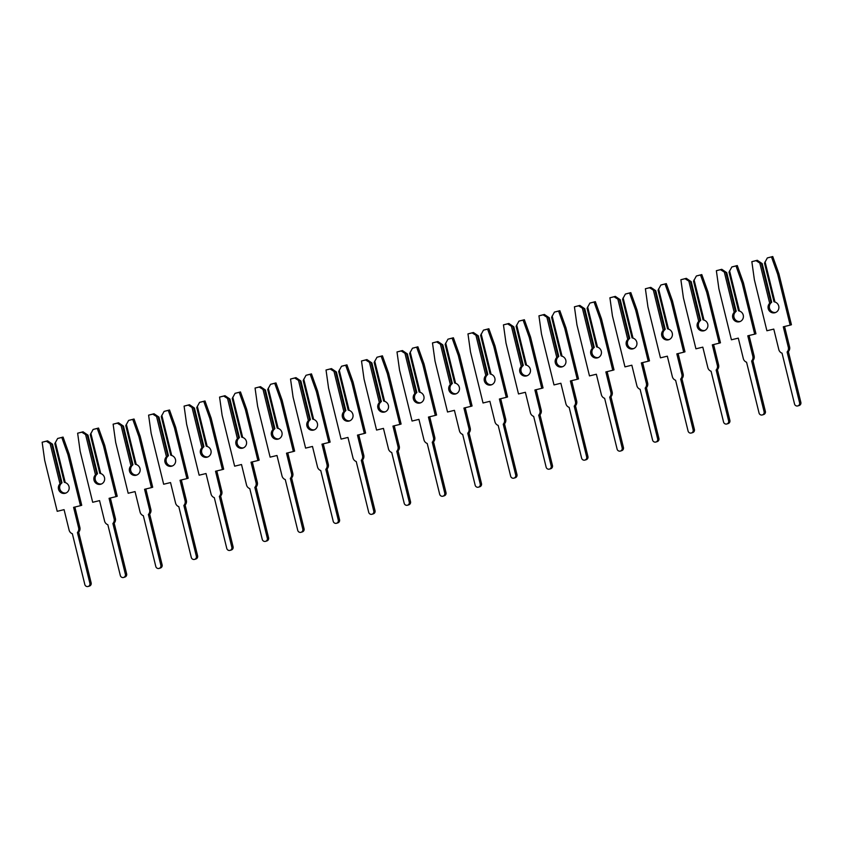 <?xml version="1.0" encoding="UTF-8"?>
<svg xmlns="http://www.w3.org/2000/svg" width="843" height="843" viewBox="0 0 843 843"><rect width="100%" height="100%" fill="white"/><g stroke="black" fill="none" stroke-linecap="round" stroke-linejoin="round"><path stroke-width="1.26" d="M58.515 489.172A5.574 5.406 -107 0 0 65.406 493.229A5.574 5.406 -107 0 0 65.259 482.586L64.289 482.27L54.806 443.66L57.64 438.476L61.802 437.464L67.946 454.714L80.464 505.684L73.594 507.349L78.62 527.834A5.037 4.889 73 0 1 77.419 532.513L89.885 583.293A2.677 2.603 73 0 1 88.146 586.465A2.677 2.603 73 0 1 84.827 584.515L72.361 533.735A5.037 4.889 73 0 1 69.115 530.142L64.079 509.646L57.208 511.311L44.69 460.341L42.15 442.227L46.312 441.216L50.106 443.608L60.001 483.85A5.574 5.406 -107 0 0 58.515 489.172M42.15 442.227L47.577 440.836L52.498 444.177L61.982 482.786L61.265 483.471A5.574 5.406 -107 0 0 66.028 492.997M74.869 507.033L79.885 527.455A5.037 4.889 73 0 1 78.684 532.133L77.419 532.513M60.001 483.85L61.982 482.786M47.577 440.836L46.312 441.216M52.498 444.177L50.106 443.608M51.771 444.398L61.254 483.007M55.375 442.333L65.259 482.586M80.464 505.684L81.729 505.294L69.21 454.324L63.067 437.085L57.64 438.476M78.684 532.133L91.149 582.913A2.677 2.603 73 0 1 89.411 586.085L88.146 586.465M63.067 437.085L61.802 437.464M69.21 454.324L67.946 454.714M94.005 480.152A5.574 5.406 -107 0 0 100.886 484.198A5.574 5.406 -107 0 0 100.738 473.555L99.78 473.25L90.296 434.64L93.12 429.445L97.282 428.444L103.436 445.684L115.955 496.653L109.074 498.318L114.111 518.814A5.037 4.889 73 0 1 112.899 523.492L125.375 574.273A2.677 2.603 73 0 1 123.626 577.444A2.677 2.603 73 0 1 120.317 575.495L107.841 524.715A5.037 4.889 73 0 1 104.595 521.111L99.569 500.616L92.688 502.28L80.169 451.321L77.63 433.197L81.792 432.196L85.596 434.577L95.48 474.83A5.574 5.406 -107 0 0 94.005 480.152M77.63 433.197L83.057 431.806L87.988 435.146L97.472 473.755L96.745 474.44A5.574 5.406 -107 0 0 101.508 483.966M110.359 498.013L115.375 518.424A5.037 4.889 73 0 1 114.163 523.103L112.899 523.492M95.48 474.83L97.472 473.755M83.057 431.806L81.792 432.196M87.988 435.146L85.596 434.577M87.261 435.367L96.745 473.977M90.854 433.302L100.738 473.555M115.955 496.653L117.219 496.264L104.701 445.304L98.547 428.054L93.12 429.445M114.163 523.103L126.64 573.883A2.677 2.603 73 0 1 124.89 577.055L123.626 577.444M98.547 428.054L97.282 428.444M104.701 445.304L103.436 445.684M129.485 471.121A5.574 5.406 -107 0 0 136.376 475.178A5.574 5.406 -107 0 0 136.229 464.525L135.259 464.219L125.776 425.61L128.61 420.425L132.773 419.414L138.916 436.663L151.434 487.623L144.564 489.288L149.59 509.783A5.037 4.889 73 0 1 148.389 514.462L160.855 565.242A2.677 2.603 73 0 1 159.116 568.414A2.677 2.603 73 0 1 155.797 566.464L143.331 515.684A5.037 4.889 73 0 1 140.086 512.08L135.049 491.595L128.178 493.26L115.66 442.29L113.12 424.166L117.282 423.165L121.076 425.546L130.971 465.8A5.574 5.406 -107 0 0 129.485 471.121M113.12 424.166L118.547 422.775L123.468 426.115L132.952 464.735L132.235 465.41A5.574 5.406 -107 0 0 136.998 474.936M145.839 488.982L150.855 509.393A5.037 4.889 73 0 1 149.654 514.072L148.389 514.462M130.971 465.8L132.952 464.735M118.547 422.775L117.282 423.165M123.468 426.115L121.076 425.546M122.741 426.347L132.225 464.957M126.345 424.271L136.229 464.525M151.434 487.623L152.699 487.243L140.18 436.274L134.037 419.024L128.61 420.425M149.654 514.072L162.119 564.852A2.677 2.603 73 0 1 160.381 568.024L159.116 568.414M134.037 419.024L132.773 419.414M140.18 436.274L138.916 436.663M164.975 462.09A5.574 5.406 -107 0 0 171.856 466.147A5.574 5.406 -107 0 0 171.709 455.494L170.75 455.188L161.266 416.579L164.09 411.395L168.252 410.383L174.406 427.633L186.925 478.603L180.044 480.268L185.081 500.753A5.037 4.889 73 0 1 183.869 505.431L196.345 556.211A2.677 2.603 73 0 1 194.596 559.383A2.677 2.603 73 0 1 191.287 557.434L178.811 506.654A5.037 4.889 73 0 1 175.565 503.06L170.539 482.565L163.658 484.23L151.139 433.26L148.6 415.146L152.762 414.134L156.566 416.526L166.45 456.769A5.574 5.406 -107 0 0 164.975 462.09M148.6 415.146L154.027 413.755L158.958 417.095L168.442 455.705L167.715 456.39A5.574 5.406 -107 0 0 172.478 465.916M181.329 479.952L186.345 500.373A5.037 4.889 73 0 1 185.133 505.041L183.869 505.431M166.45 456.769L168.442 455.705M154.027 413.755L152.762 414.134M158.958 417.095L156.566 416.526M158.231 417.317L167.715 455.926M161.824 415.251L171.709 455.494M186.925 478.603L188.189 478.213L175.671 427.243L169.517 410.004L164.09 411.395M185.133 505.041L197.61 555.822A2.677 2.603 73 0 1 195.861 559.004L194.596 559.383M169.517 410.004L168.252 410.383M175.671 427.243L174.406 427.633M200.455 453.07A5.574 5.406 -107 0 0 207.346 457.117A5.574 5.406 -107 0 0 207.199 446.474L206.229 446.168L196.746 407.548L199.58 402.364L203.743 401.363L209.886 418.602L222.404 469.572L215.534 471.237L220.56 491.722A5.037 4.889 73 0 1 219.359 496.401L231.825 547.181A2.677 2.603 73 0 1 230.086 550.363A2.677 2.603 73 0 1 226.767 548.414L214.301 497.633A5.037 4.889 73 0 1 211.056 494.03L206.019 473.534L199.148 475.199L186.63 424.24L184.09 406.115L188.252 405.104L192.046 407.496L201.941 447.749A5.574 5.406 -107 0 0 200.455 453.07M184.09 406.115L189.517 404.724L194.438 408.065L203.922 446.674L203.205 447.359A5.574 5.406 -107 0 0 207.968 456.885M216.809 470.921L221.825 491.343A5.037 4.889 73 0 1 220.624 496.021L219.359 496.401M201.941 447.749L203.922 446.674M189.517 404.724L188.252 405.104M194.438 408.065L192.046 407.496M193.711 408.286L203.195 446.895M197.315 406.221L207.199 446.474M222.404 469.572L223.669 469.182L211.15 418.212L205.007 400.973L199.58 402.364M220.624 496.021L233.089 546.801A2.677 2.603 73 0 1 231.34 549.973L230.086 550.363M205.007 400.973L203.743 401.363M211.15 418.212L209.886 418.602M235.945 444.04A5.574 5.406 -107 0 0 242.826 448.086A5.574 5.406 -107 0 0 242.679 437.443L241.72 437.138L232.236 398.528L235.06 393.333L239.222 392.332L245.376 409.572L257.895 460.541L251.014 462.206L256.051 482.702A5.037 4.889 73 0 1 254.839 487.38L267.315 538.161A2.677 2.603 73 0 1 265.566 541.332A2.677 2.603 73 0 1 262.257 539.383L249.781 488.603A5.037 4.889 73 0 1 246.535 484.999L241.509 464.514L234.628 466.179L222.109 415.209L219.57 397.085L223.732 396.084L227.536 398.465L237.42 438.718A5.574 5.406 -107 0 0 235.945 444.04M219.57 397.085L224.997 395.694L229.928 399.034L239.412 437.643L238.685 438.328A5.574 5.406 -107 0 0 243.448 447.854M252.299 461.901L257.315 482.312A5.037 4.889 73 0 1 256.103 486.991L254.839 487.38M237.42 438.718L239.412 437.643M224.997 395.694L223.732 396.084M229.928 399.034L227.536 398.465M229.201 399.255L238.685 437.875M232.794 397.19L242.679 437.443M257.895 460.541L259.159 460.162L246.641 409.192L240.487 391.942L235.06 393.333M256.103 486.991L268.58 537.771A2.677 2.603 73 0 1 266.831 540.943L265.566 541.332M240.487 391.942L239.222 392.332M246.641 409.192L245.376 409.572M271.425 435.009A5.574 5.406 -107 0 0 278.316 439.066A5.574 5.406 -107 0 0 278.169 428.413L277.199 428.107L267.716 389.498L270.55 384.313L274.713 383.302L280.856 400.551L293.375 451.511L286.504 453.176L291.53 473.671A5.037 4.889 73 0 1 290.329 478.35L302.795 529.13A2.677 2.603 73 0 1 301.046 532.302A2.677 2.603 73 0 1 297.737 530.352L285.271 479.572A5.037 4.889 73 0 1 282.026 475.968L276.989 455.483L270.118 457.148L257.6 406.178L255.06 388.065L259.222 387.053L263.016 389.434L272.911 429.688A5.574 5.406 -107 0 0 271.425 435.009M255.06 388.065L260.487 386.663L265.408 390.014L274.892 428.623L274.175 429.298A5.574 5.406 -107 0 0 278.938 438.834M287.779 452.87L292.795 473.281A5.037 4.889 73 0 1 291.594 477.96L290.329 478.35M272.911 429.688L274.892 428.623M260.487 386.663L259.222 387.053M265.408 390.014L263.016 389.434M264.681 390.235L274.165 428.845M268.285 388.17L278.169 428.413M293.375 451.511L294.639 451.131L282.12 400.162L275.977 382.922L270.55 384.313M291.594 477.96L304.06 528.74A2.677 2.603 73 0 1 302.31 531.912L301.046 532.302M275.977 382.922L274.713 383.302M282.12 400.162L280.856 400.551M306.915 425.978A5.574 5.406 -107 0 0 313.796 430.035A5.574 5.406 -107 0 0 313.649 419.392L312.69 419.076L303.195 380.467L306.03 375.283L310.192 374.271L316.346 391.521L328.865 442.491L321.984 444.156L327.021 464.641A5.037 4.889 73 0 1 325.809 469.319L338.285 520.099A2.677 2.603 73 0 1 336.536 523.271A2.677 2.603 73 0 1 333.227 521.332L320.751 470.552A5.037 4.889 73 0 1 317.505 466.948L312.479 446.453L305.598 448.118L293.079 397.148L290.54 379.034L294.702 378.022L298.506 380.414L308.39 420.657A5.574 5.406 -107 0 0 306.915 425.978M290.54 379.034L295.967 377.643L300.898 380.983L310.382 419.593L309.655 420.278A5.574 5.406 -107 0 0 314.418 429.804M323.269 443.839L328.285 464.261A5.037 4.889 73 0 1 327.073 468.94L325.809 469.319M308.39 420.657L310.382 419.593M295.967 377.643L294.702 378.022M300.898 380.983L298.506 380.414M300.171 381.205L309.655 419.814M303.765 379.139L313.649 419.392M328.865 442.491L330.129 442.101L317.611 391.131L311.457 373.892L306.03 375.283M327.073 468.94L339.55 519.72A2.677 2.603 73 0 1 337.801 522.892L336.536 523.271M311.457 373.892L310.192 374.271M317.611 391.131L316.346 391.521M342.395 416.958A5.574 5.406 -107 0 0 349.287 421.005A5.574 5.406 -107 0 0 349.139 410.362L348.17 410.056L338.686 371.447L341.52 366.252L345.683 365.251L351.826 382.49L364.345 433.46L357.474 435.125L362.501 455.62A5.037 4.889 73 0 1 361.289 460.299L373.765 511.079A2.677 2.603 73 0 1 372.016 514.251A2.677 2.603 73 0 1 368.707 512.302L356.241 461.521A5.037 4.889 73 0 1 352.996 457.918L347.959 437.433L341.088 439.098L328.57 388.128L326.03 370.003L330.193 369.002L333.986 371.384L343.881 411.637A5.574 5.406 -107 0 0 342.395 416.958M326.03 370.003L331.457 368.612L336.378 371.953L345.862 410.562L345.145 411.247A5.574 5.406 -107 0 0 349.908 420.773M358.749 434.819L363.765 455.231A5.037 4.889 73 0 1 362.553 459.909L361.289 460.299M343.881 411.637L345.862 410.562M331.457 368.612L330.193 369.002M336.378 371.953L333.986 371.384M335.651 372.174L345.135 410.783M339.255 370.109L349.139 410.362M364.345 433.46L365.609 433.07L353.091 382.111L346.947 364.861L341.52 366.252M362.553 459.909L375.03 510.689A2.677 2.603 73 0 1 373.28 513.861L372.016 514.251M346.947 364.861L345.683 365.251M353.091 382.111L351.826 382.49M377.885 407.928A5.574 5.406 -107 0 0 384.766 411.985A5.574 5.406 -107 0 0 384.619 401.331L383.649 401.026L374.166 362.416L377 357.232L381.162 356.22L387.316 373.47L399.835 424.429L392.954 426.094L397.991 446.59A5.037 4.889 73 0 1 396.779 451.268L409.255 502.049A2.677 2.603 73 0 1 407.506 505.22A2.677 2.603 73 0 1 404.197 503.271L391.721 452.491A5.037 4.889 73 0 1 388.475 448.887L383.449 428.402L376.568 430.067L364.05 379.097L361.51 360.973L365.672 359.972L369.476 362.353L379.361 402.606A5.574 5.406 -107 0 0 377.885 407.928M361.51 360.973L366.937 359.582L371.868 362.922L381.352 401.542L380.625 402.216A5.574 5.406 -107 0 0 385.388 411.753M394.239 425.789L399.255 446.2A5.037 4.889 73 0 1 398.044 450.879L396.779 451.268M379.361 402.606L381.352 401.542M366.937 359.582L365.672 359.972M371.868 362.922L369.476 362.353M371.141 363.154L380.625 401.763M374.735 361.078L384.619 401.331M399.835 424.429L401.099 424.05L388.581 373.08L382.427 355.83L377 357.232M398.044 450.879L410.52 501.659A2.677 2.603 73 0 1 408.771 504.831L407.506 505.22M382.427 355.83L381.162 356.22M388.581 373.08L387.316 373.47M413.365 398.897A5.574 5.406 -107 0 0 420.257 402.954A5.574 5.406 -107 0 0 420.109 392.301L419.14 391.995L409.656 353.386L412.49 348.201L416.653 347.19L422.796 364.439L435.315 415.409L428.444 417.074L433.471 437.559A5.037 4.889 73 0 1 432.259 442.238L444.735 493.018A2.677 2.603 73 0 1 442.986 496.19A2.677 2.603 73 0 1 439.677 494.24L427.211 443.46A5.037 4.889 73 0 1 423.966 439.867L418.929 419.371L412.058 421.036L399.54 370.066L397 351.952L401.163 350.941L404.956 353.333L414.851 393.576A5.574 5.406 -107 0 0 413.365 398.897M397 351.952L402.427 350.562L407.348 353.902L416.832 392.511L416.115 393.196A5.574 5.406 -107 0 0 420.878 402.722M429.719 416.758L434.735 437.18A5.037 4.889 73 0 1 433.523 441.858L432.259 442.238M414.851 393.576L416.832 392.511M402.427 350.562L401.163 350.941M407.348 353.902L404.956 353.333M406.621 354.123L416.105 392.733M410.214 352.058L420.109 392.301M435.315 415.409L436.579 415.019L424.061 364.05L417.917 346.81L412.49 348.201M433.523 441.858L446 492.639A2.677 2.603 73 0 1 444.25 495.81L442.986 496.19M417.917 346.81L416.653 347.19M424.061 364.05L422.796 364.439M448.855 389.877A5.574 5.406 -107 0 0 455.736 393.923A5.574 5.406 -107 0 0 455.589 383.28L454.619 382.975L445.136 344.355L447.97 339.171L452.133 338.169L458.286 355.409L470.805 406.379L463.924 408.044L468.961 428.539A5.037 4.889 73 0 1 467.749 433.207L480.225 483.987A2.677 2.603 73 0 1 478.476 487.17A2.677 2.603 73 0 1 475.167 485.22L462.691 434.44A5.037 4.889 73 0 1 459.446 430.836L454.419 410.341L447.538 412.006L435.02 361.046L432.48 342.922L436.642 341.91L440.446 344.302L450.331 384.556A5.574 5.406 -107 0 0 448.855 389.877M432.48 342.922L437.907 341.531L442.838 344.871L452.322 383.481L451.595 384.166A5.574 5.406 -107 0 0 456.358 393.692M465.21 407.727L470.225 428.149A5.037 4.889 73 0 1 469.014 432.828L467.749 433.207M450.331 384.556L452.322 383.481M437.907 341.531L436.642 341.91M442.838 344.871L440.446 344.302M442.101 345.093L451.595 383.702M445.705 343.027L455.589 383.28M470.805 406.379L472.069 405.989L459.551 355.029L453.397 337.78L447.97 339.171M469.014 432.828L481.49 483.608A2.677 2.603 73 0 1 479.741 486.78L478.476 487.17M453.397 337.78L452.133 338.169M459.551 355.029L458.286 355.409M484.335 380.846A5.574 5.406 -107 0 0 491.227 384.903A5.574 5.406 -107 0 0 491.079 374.25L490.11 373.944L480.626 335.335L483.46 330.15L487.612 329.139L493.766 346.378L506.285 397.348L499.404 399.013L504.441 419.508A5.037 4.889 73 0 1 503.229 424.187L515.705 474.967A2.677 2.603 73 0 1 513.956 478.139A2.677 2.603 73 0 1 510.647 476.19L498.181 425.409A5.037 4.889 73 0 1 494.936 421.806L489.899 401.321L483.028 402.986L470.51 352.016L467.97 333.891L472.133 332.89L475.926 335.272L485.821 375.525A5.574 5.406 -107 0 0 484.335 380.846M467.97 333.891L473.397 332.5L478.318 335.841L487.802 374.45L487.085 375.135A5.574 5.406 -107 0 0 491.848 384.661M500.689 398.707L505.705 419.119A5.037 4.889 73 0 1 504.493 423.797L503.229 424.187M485.821 375.525L487.802 374.45M473.397 332.5L472.133 332.89M478.318 335.841L475.926 335.272M477.591 336.062L487.075 374.682M481.184 333.997L491.079 374.25M506.285 397.348L507.549 396.969L495.031 345.999L488.877 328.749L483.46 330.15M504.493 423.797L516.97 474.577A2.677 2.603 73 0 1 515.221 477.749L513.956 478.139M488.877 328.749L487.612 329.139M495.031 345.999L493.766 346.378M519.825 371.816A5.574 5.406 -107 0 0 526.706 375.873A5.574 5.406 -107 0 0 526.559 365.219L525.589 364.914L516.106 326.304L518.94 321.12L523.103 320.108L529.256 337.358L541.775 388.317L534.894 389.993L539.931 410.478A5.037 4.889 73 0 1 538.719 415.156L551.196 465.937A2.677 2.603 73 0 1 549.446 469.108A2.677 2.603 73 0 1 546.138 467.159L533.661 416.379A5.037 4.889 73 0 1 530.416 412.785L525.389 392.29L518.508 393.955L505.99 342.985L503.45 324.871L507.612 323.86L511.416 326.241L521.301 366.494A5.574 5.406 -107 0 0 519.825 371.816M503.45 324.871L508.877 323.47L513.808 326.821L523.292 365.43L522.565 366.115A5.574 5.406 -107 0 0 527.328 375.641M536.18 389.677L541.195 410.088A5.037 4.889 73 0 1 539.984 414.767L538.719 415.156M521.301 366.494L523.292 365.43M508.877 323.47L507.612 323.86M513.808 326.821L511.416 326.241M513.071 327.042L522.555 365.651M516.675 324.976L526.559 365.219M541.775 388.317L543.04 387.938L530.521 336.968L524.367 319.729L518.94 321.12M539.984 414.767L552.46 465.547A2.677 2.603 73 0 1 550.711 468.729L549.446 469.108M524.367 319.729L523.103 320.108M530.521 336.968L529.256 337.358M555.305 362.785A5.574 5.406 -107 0 0 562.197 366.842A5.574 5.406 -107 0 0 562.049 356.199L561.08 355.894L551.596 317.274L554.431 312.089L558.582 311.088L564.736 328.327L577.255 379.297L570.374 380.962L575.411 401.447A5.037 4.889 73 0 1 574.199 406.126L586.675 456.906A2.677 2.603 73 0 1 584.926 460.078A2.677 2.603 73 0 1 581.617 458.139L569.151 407.359A5.037 4.889 73 0 1 565.906 403.755L560.869 383.259L553.999 384.924L541.48 333.965L538.94 315.84L543.103 314.829L546.896 317.221L556.791 357.464A5.574 5.406 -107 0 0 555.305 362.785M538.94 315.84L544.367 314.45L549.288 317.79L558.772 356.399L558.055 357.084A5.574 5.406 -107 0 0 562.818 366.61M571.659 380.646L576.675 401.068A5.037 4.889 73 0 1 575.463 405.746L574.199 406.126M556.791 357.464L558.772 356.399M544.367 314.45L543.103 314.829M549.288 317.79L546.896 317.221M548.561 318.011L558.045 356.621M552.154 315.946L562.049 356.199M577.255 379.297L578.519 378.907L566.001 327.938L559.847 310.698L554.431 312.089M575.463 405.746L587.94 456.527A2.677 2.603 73 0 1 586.191 459.698L584.926 460.078M559.847 310.698L558.582 311.088M566.001 327.938L564.736 328.327M590.795 353.765A5.574 5.406 -107 0 0 597.676 357.811A5.574 5.406 -107 0 0 597.529 347.168L596.559 346.863L587.076 308.253L589.91 303.059L594.073 302.057L600.227 319.297L612.745 370.267L605.864 371.932L610.901 392.427A5.037 4.889 73 0 1 609.689 397.106L622.166 447.886A2.677 2.603 73 0 1 620.416 451.058A2.677 2.603 73 0 1 617.108 449.108L604.631 398.328A5.037 4.889 73 0 1 601.386 394.724L596.359 374.239L589.478 375.904L576.96 324.934L574.42 306.81L578.583 305.809L582.387 308.19L592.271 348.444A5.574 5.406 -107 0 0 590.795 353.765M574.42 306.81L579.847 305.419L584.779 308.759L594.262 347.369L593.535 348.054A5.574 5.406 -107 0 0 598.298 357.58M607.15 371.626L612.166 392.037A5.037 4.889 73 0 1 610.954 396.716L609.689 397.106M592.271 348.444L594.262 347.369M579.847 305.419L578.583 305.809M584.779 308.759L582.387 308.19M584.041 308.981L593.525 347.601M587.645 306.915L597.529 347.168M612.745 370.267L614.01 369.877L601.491 318.917L595.337 301.668L589.91 303.059M610.954 396.716L623.43 447.496A2.677 2.603 73 0 1 621.681 450.668L620.416 451.058M595.337 301.668L594.073 302.057M601.491 318.917L600.227 319.297M626.275 344.734A5.574 5.406 -107 0 0 633.167 348.791A5.574 5.406 -107 0 0 633.019 338.138L632.05 337.832L622.566 299.223L625.401 294.038L629.552 293.027L635.706 310.277L648.225 361.236L641.344 362.901L646.381 383.396A5.037 4.889 73 0 1 645.169 388.075L657.645 438.855A2.677 2.603 73 0 1 655.896 442.027A2.677 2.603 73 0 1 652.587 440.078L640.111 389.297A5.037 4.889 73 0 1 636.876 385.694L631.839 365.209L624.958 366.874L612.44 315.904L609.91 297.79L614.073 296.778L617.866 299.16L627.761 339.413A5.574 5.406 -107 0 0 626.275 344.734M609.91 297.79L615.337 296.388L620.258 299.729L629.742 338.349L629.026 339.023A5.574 5.406 -107 0 0 633.788 348.559M642.629 362.595L647.645 383.007A5.037 4.889 73 0 1 646.433 387.685L645.169 388.075M627.761 339.413L629.742 338.349M615.337 296.388L614.073 296.778M620.258 299.729L617.866 299.16M619.531 299.96L629.015 338.57M623.125 297.895L633.019 338.138M648.225 361.236L649.489 360.857L636.971 309.887L630.817 292.637L625.401 294.038M646.433 387.685L658.91 438.465A2.677 2.603 73 0 1 657.161 441.637L655.896 442.027M630.817 292.637L629.552 293.027M636.971 309.887L635.706 310.277M661.766 335.704A5.574 5.406 -107 0 0 668.647 339.761A5.574 5.406 -107 0 0 668.499 329.118L667.53 328.802L658.046 290.192L660.88 285.008L665.043 283.996L671.197 301.246L683.715 352.216L676.834 353.881L681.871 374.366A5.037 4.889 73 0 1 680.659 379.044L693.136 429.825A2.677 2.603 73 0 1 691.386 432.996A2.677 2.603 73 0 1 688.078 431.047L675.601 380.267A5.037 4.889 73 0 1 672.356 376.673L667.329 356.178L660.448 357.843L647.93 306.873L645.39 288.759L649.553 287.748L653.357 290.14L663.241 330.382A5.574 5.406 -107 0 0 661.766 335.704M645.39 288.759L650.817 287.368L655.749 290.709L665.232 329.318L664.505 330.003A5.574 5.406 -107 0 0 669.268 339.529M678.12 353.565L683.136 373.986A5.037 4.889 73 0 1 681.924 378.665L680.659 379.044M663.241 330.382L665.232 329.318M650.817 287.368L649.553 287.748M655.749 290.709L653.357 290.14M655.011 290.93L664.495 329.539M658.615 288.864L668.499 329.118M683.715 352.216L684.98 351.826L672.461 300.856L666.307 283.617L660.88 285.008M681.924 378.665L694.4 429.445A2.677 2.603 73 0 1 692.651 432.617L691.386 432.996M666.307 283.617L665.043 283.996M672.461 300.856L671.197 301.246M697.245 326.684A5.574 5.406 -107 0 0 704.137 330.73A5.574 5.406 -107 0 0 703.989 320.087L703.02 319.782L693.536 281.162L696.371 275.977L700.522 274.976L706.676 292.215L719.195 343.185L712.314 344.85L717.351 365.346A5.037 4.889 73 0 1 716.139 370.024L728.615 420.805A2.677 2.603 73 0 1 726.866 423.976A2.677 2.603 73 0 1 723.557 422.027L711.081 371.247A5.037 4.889 73 0 1 707.846 367.643L702.809 347.147L695.928 348.812L683.41 297.853L680.881 279.728L685.043 278.727L688.836 281.109L698.721 321.362A5.574 5.406 -107 0 0 697.245 326.684M680.881 279.728L686.307 278.338L691.228 281.678L700.712 320.287L699.985 320.972A5.574 5.406 -107 0 0 704.759 330.498M713.6 344.545L718.615 364.956A5.037 4.889 73 0 1 717.404 369.634L716.139 370.024M698.721 321.362L700.712 320.287M686.307 278.338L685.043 278.727M691.228 281.678L688.836 281.109M690.501 281.899L699.985 320.509M694.095 279.834L703.989 320.087M719.195 343.185L720.459 342.795L707.941 291.836L701.787 274.586L696.371 275.977M717.404 369.634L729.88 420.415A2.677 2.603 73 0 1 728.131 423.586L726.866 423.976M701.787 274.586L700.522 274.976M707.941 291.836L706.676 292.215M732.736 317.653A5.574 5.406 -107 0 0 739.617 321.71A5.574 5.406 -107 0 0 739.469 311.056L738.5 310.751L729.016 272.141L731.85 266.957L736.013 265.945L742.167 283.195L754.685 334.155L747.804 335.82L752.841 356.315A5.037 4.889 73 0 1 751.629 360.994L764.106 411.774A2.677 2.603 73 0 1 762.357 414.946A2.677 2.603 73 0 1 759.048 412.996L746.571 362.216A5.037 4.889 73 0 1 743.326 358.612L738.299 338.127L731.418 339.792L718.9 288.822L716.36 270.698L720.523 269.697L724.327 272.078L734.211 312.331A5.574 5.406 -107 0 0 732.736 317.653M716.36 270.698L721.787 269.307L726.719 272.647L736.202 311.267L735.475 311.942A5.574 5.406 -107 0 0 740.238 321.468M749.09 335.514L754.106 355.925A5.037 4.889 73 0 1 752.894 360.604L751.629 360.994M734.211 312.331L736.202 311.267M721.787 269.307L720.523 269.697M726.719 272.647L724.327 272.078M725.981 272.869L735.465 311.488M729.585 270.803L739.469 311.056M754.685 334.155L755.95 333.775L743.431 282.805L737.277 265.556L731.85 266.957M752.894 360.604L765.37 411.384A2.677 2.603 73 0 1 763.621 414.556L762.357 414.946M737.277 265.556L736.013 265.945M743.431 282.805L742.167 283.195M768.215 308.622A5.574 5.406 -107 0 0 775.107 312.679A5.574 5.406 -107 0 0 774.959 302.026L773.99 301.72L764.506 263.111L767.341 257.926L771.493 256.915L777.646 274.165L790.165 325.135L783.284 326.799L788.321 347.284A5.037 4.889 73 0 1 787.109 351.963L799.585 402.743A2.677 2.603 73 0 1 797.836 405.915A2.677 2.603 73 0 1 794.527 403.966L782.051 353.185A5.037 4.889 73 0 1 778.816 349.592L773.779 329.097L766.898 330.762L754.38 279.792L751.851 261.678L756.013 260.666L759.806 263.058L769.691 303.301A5.574 5.406 -107 0 0 768.215 308.622M751.851 261.678L757.277 260.276L762.198 263.627L771.682 302.237L770.955 302.922A5.574 5.406 -107 0 0 775.729 312.447M784.57 326.483L789.585 346.894A5.037 4.889 73 0 1 788.374 351.573L787.109 351.963M769.691 303.301L771.682 302.237M757.277 260.276L756.013 260.666M762.198 263.627L759.806 263.058M761.471 263.848L770.955 302.458M765.065 261.783L774.959 302.026M790.165 325.135L791.429 324.745L778.911 273.775L772.757 256.535L767.341 257.926M788.374 351.573L800.85 402.353A2.677 2.603 73 0 1 799.101 405.536L797.836 405.915M772.757 256.535L771.493 256.915M778.911 273.775L777.646 274.165M79.885 527.455L78.62 527.834M91.149 582.913L89.885 583.293M115.375 518.424L114.111 518.814M126.64 573.883L125.375 574.273M150.855 509.393L149.59 509.783M162.119 564.852L160.855 565.242M186.345 500.373L185.081 500.753M197.61 555.822L196.345 556.211M221.825 491.343L220.56 491.722M233.089 546.801L231.825 547.181M257.315 482.312L256.051 482.702M268.58 537.771L267.315 538.161M292.795 473.281L291.53 473.671M304.06 528.74L302.795 529.13M328.285 464.261L327.021 464.641M339.55 519.72L338.285 520.099M363.765 455.231L362.501 455.62M375.03 510.689L373.765 511.079M399.255 446.2L397.991 446.59M410.52 501.659L409.255 502.049M434.735 437.18L433.471 437.559M446 492.639L444.735 493.018M470.225 428.149L468.961 428.539M481.49 483.608L480.225 483.987M505.705 419.119L504.441 419.508M516.97 474.577L515.705 474.967M541.195 410.088L539.931 410.478M552.46 465.547L551.196 465.937M576.675 401.068L575.411 401.447M587.94 456.527L586.675 456.906M612.166 392.037L610.901 392.427M623.43 447.496L622.166 447.886M647.645 383.007L646.381 383.396M658.91 438.465L657.645 438.855M683.136 373.986L681.871 374.366M694.4 429.445L693.136 429.825M718.615 364.956L717.351 365.346M729.88 420.415L728.615 420.805M754.106 355.925L752.841 356.315M765.37 411.384L764.106 411.774M789.585 346.894L788.321 347.284M800.85 402.353L799.585 402.743"/></g></svg>
